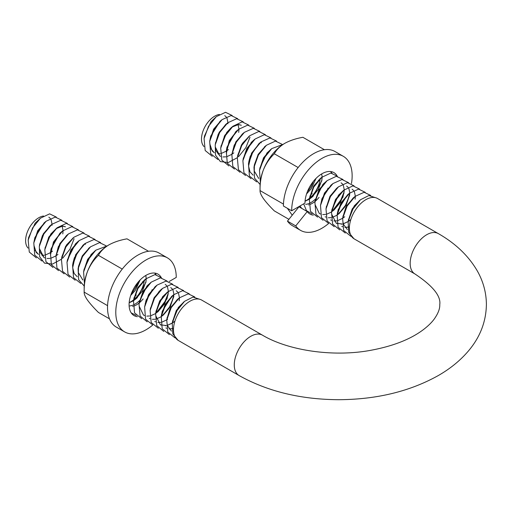 <?xml version="1.0" encoding="UTF-8"?>
<svg xmlns="http://www.w3.org/2000/svg" width="512" height="512" viewBox="0 0 512 512"><rect width="100%" height="100%" fill="white"/><g stroke="black" fill="none" stroke-linecap="round" stroke-linejoin="round"><path stroke-width="0.77" d="M204.352 137.152L204.531 135.917L211.04 121.632L216.333 116.64L208.518 126.317L204.077 138.547L205.178 150.502L212.275 156.32M224.742 115.635L226.221 116.928M226.995 118.17L227.942 122.611M227.949 122.874L227.917 123.802M219.411 114.458A18.688 10.79 120 0 0 201.491 139.059A18.688 10.79 120 0 0 203.981 146.541M237.754 118.72L231.149 115.533L222.054 119.654L214.182 129.306L209.69 141.402L210.726 136.141L219.987 121.363L220.96 120.614M224.256 136.461A18.688 10.79 120 0 0 224.781 135.482M221.03 120.55L213.606 129.171L209.811 140.685M215.482 143.456L218.285 134.067L225.677 124.48L227.738 122.778L219.68 132.506L215.219 144.845L215.546 155.181L220.365 161.581L228.301 162.541L237.434 157.645M214.368 152.813L212.147 150.925L209.824 143.846M210.867 148.723L214.317 152.813M217.869 153.811L220.326 153.632M221.37 153.395L226.272 151.168M226.368 151.104L228.429 149.581M238.701 132.371L238.97 129.325M238.97 129.011L238.029 124.518M226.867 123.494L219.194 132.307L215.36 144.058M220.979 146.79L226.72 132.454L231.008 127.859M231.968 127.11L238.49 124.499L241.357 125.254M219.917 155.987L215.904 150.573L215.341 147.072M215.322 147.046L219.866 155.981L220.634 156.358M222.97 156.954L225.914 156.845M226.931 156.621L231.859 154.33M231.93 154.278L233.83 152.858M241.306 125.242L237.997 124.518M232.282 126.803L224.742 135.43L220.941 146.95M226.438 153.434L226.554 149.683M226.291 151.034L226.97 147.245L235.738 131.718L238.56 129.344L230.765 138.976L226.291 151.034L227.283 163.226L234.451 169.075M237.126 130.534L229.21 140.73L226.362 153.434M231.853 154.349L234.234 145.133L242.298 134.067L244.378 132.346L236.339 142.067L231.853 154.349L232.819 166.502L240.051 172.294M243.328 133.216L235.776 141.971L231.981 153.594M237.338 157.798L237.786 155.149L242.445 143.341L249.728 135.731L241.766 145.446L237.338 157.798L238.432 169.734L245.568 175.546M249.056 136.282L241.498 144.813L237.594 156.282M243.334 158.157L251.334 142.317L254.061 139.93M253.837 140.064L246.81 148.403L243.13 159.354M253.152 175.181L250.022 171.923L248.602 166.246L248.915 161.267L250.259 156.218L258.886 143.674L259.866 142.918M259.75 142.963L251.526 153.229L248.55 166.208M258.694 178.387L254.272 171.091L254.426 164.71L258.227 154.291L265.35 146.195M265.843 145.76L258.138 154.394L254.195 166.061M259.763 169.082L259.942 167.846L266.957 153.011L271.731 148.621L263.93 158.298L259.494 170.47L260.314 181.856M258.304 178.138L258.65 178.349M270.662 149.51L263.526 157.824L259.776 168.832M316.045 178.374L311.117 188.928L306.579 193.894M321.683 173.907L322.131 177.011M322.138 177.28L321.766 180.896L312.973 196.352L309.536 199.078M309.408 199.162L305.056 201.254L309.421 199.085M309.517 199.021L311.597 197.478L318.342 189.414L321.862 180.013M309.645 197.965L314.074 185.555L320.723 178.214M321.184 177.805L313.536 186.368L309.613 197.952M315.174 201.011L315.354 199.789L322.893 184.403L327.136 180.608L319.354 190.259L314.906 202.394L315.968 214.438L323.085 220.275M326.278 181.344L318.97 189.754L315.142 201.011M348.576 182.682L341.99 179.507L332.966 183.558L325.011 193.235L320.506 205.408L322.035 198.509L330.886 185.28L331.859 184.525M341.101 182.816L342.592 184.077M343.354 185.312L344.275 189.798M344.282 190.099L342.925 197.229L331.68 211.917M331.533 212.013L326.598 214.227M325.606 214.438L322.707 214.566M320.39 213.997L319.296 213.421L315.072 204.634M333.798 210.272L340.435 202.298L343.994 193.062M332.038 184.358L324.48 193.062L320.634 204.678M326.278 207.514L329.882 196.531L336.442 188.506L338.496 186.81L330.458 196.544L326.01 208.915L327.053 220.915L334.24 226.714M346.624 186.048L348.122 187.322M348.877 188.467L349.837 192.934M349.837 193.254L346.118 205.421L337.254 215.066M337.088 215.174L332.218 217.446M331.155 217.677L328.307 217.76M325.875 217.114L325.171 216.768M339.117 213.645L345.933 205.606L349.747 194.829M337.747 187.43L330.106 196.07L326.221 207.674M331.514 212.102L331.968 209.472L338.528 195.136L343.776 190.202L335.949 199.885L331.514 212.102L332.614 224.064L339.706 229.894M330.675 219.93L331.462 220.326M333.824 220.954L336.73 220.845M337.741 220.621L342.675 218.278M342.81 218.189L344.73 216.749M355.091 199.213L355.347 196.467M355.347 196.205L354.406 191.744M353.613 190.515L352.115 189.216M342.758 191.046L335.539 199.43L331.776 210.566M337.382 213.619L338.189 209.619L347.424 194.938L349.491 193.222L341.619 202.874L337.12 214.976L338.08 227.213L345.28 233.05M350.81 219.603L348.307 221.504M348.282 221.523L343.245 223.814M341.222 224.179L342.246 224.026L336.256 223.219L331.686 214.24M336.224 223.162L337.024 223.578M343.238 223.789L348.186 221.498M348.288 221.434L350.432 219.846M348.198 194.298L340.947 202.918L337.254 214.208M342.912 217.037L345.76 207.552L353.107 198.061M349.408 226.867L348.826 227.034M348.762 227.053L344.902 227.354M342.509 226.726L341.798 226.381M344.896 227.341L347.757 227.206M348.806 226.976L349.414 226.803M354.336 197.043L346.694 205.728L342.829 217.363M348.41 220.358L354.208 205.946L360.454 199.77L352.563 209.472L348.141 221.766L348.71 232.378L353.978 238.765M347.354 229.562L343.315 224.077L342.778 220.64M359.565 200.499L352.205 208.941L348.403 220.218M232.192 115.526L225.53 112.301L216.333 116.64M209.69 141.402L210.643 153.638L217.85 159.475M243.264 121.862L236.691 118.707L227.738 122.778M238.56 156.685L245.843 147.648L250.003 137.184M248.768 125.101L242.163 121.869L233.024 126.189L225.133 135.898L220.704 148.192L221.811 160.122L228.915 165.939M254.362 128.326L247.725 125.12L238.56 129.344M261.229 142.829L261.293 142.47M259.91 131.475L253.338 128.314L244.378 132.346M265.389 134.682L258.797 131.462L249.728 135.731M270.963 137.926L264.32 134.707L255.117 139.008L247.347 148.646L242.893 160.742L243.93 172.838L251.059 178.688M276.544 141.088L269.965 137.92L260.966 141.952L252.979 151.648L248.48 163.853L249.427 176.07L256.659 181.875M282.022 144.262L275.443 141.075L266.432 145.261L258.413 154.982L253.978 167.36L254.554 178.182L260.096 184.486M283.078 144.384L271.731 148.621M299.923 206.022L301.779 208.403M305.146 210.349L306.47 210.662M331.949 173.069L330.586 171.526M303.674 203.853L306.47 210.662L312.077 213.875M337.421 176.256L330.835 173.056L321.798 177.28L313.805 187.008L309.376 199.373L310.451 211.322L317.606 217.126M332.755 211.085L339.949 202.125L344.173 191.77M342.982 179.507L336.346 176.282L327.136 180.608M338.246 214.33L345.44 205.414L349.651 195.213M320.506 205.408L321.453 217.645L328.678 223.456A42.752 24.685 120 0 1 300.531 230.349A42.752 24.685 120 0 1 295.731 225.894L307.251 211.565A23.942 13.824 120 0 0 309.939 214.061A23.942 13.824 120 0 0 313.331 215.13M354.054 185.843L347.482 182.662L338.496 186.81M359.59 189.094L352.96 185.862L343.776 190.202M365.19 192.294L358.586 189.107L349.491 193.222M370.694 195.437L364.128 192.275L355.168 196.352L347.11 206.08L342.65 218.426L343.654 230.502L350.874 236.294M375.398 197.658L368.896 195.52L360.454 199.77M28.461 238.701L28.64 237.466L35.149 223.181L40.442 218.189L32.627 227.866L28.186 240.096L29.286 252.051L36.384 257.869M48.851 217.184L50.33 218.477M51.104 219.718L52.051 224.16M52.058 224.422L52.026 225.35M43.52 216.006A18.688 10.79 120 0 0 25.6 240.608A18.688 10.79 120 0 0 28.096 248.09M61.862 220.275L55.258 217.082L46.163 221.203L38.291 230.854L33.798 242.95L34.835 237.69L44.096 222.918L45.069 222.163M48.365 238.01A18.688 10.79 120 0 0 48.89 237.03M45.139 222.099L37.715 230.72L33.92 242.234M39.59 245.005L42.394 235.622L49.786 226.035L51.846 224.326L43.789 234.054L39.328 246.394L39.654 256.73L44.474 263.13L52.41 264.09L61.542 259.2M38.477 254.362L36.256 252.48L33.933 245.395M34.976 250.272L38.426 254.368M41.978 255.36L44.435 255.181M45.478 254.944L50.381 252.717M50.477 252.653L52.538 251.13M62.81 233.92L63.078 230.874M63.078 230.56L62.138 226.067M50.976 225.05L43.302 233.856L39.469 245.606M45.088 248.339L50.829 234.003L57.133 227.738L49.242 237.446L44.813 249.741L45.92 261.67L53.024 267.488M56.077 228.666L62.598 226.048L65.466 226.803M44.026 257.536L40.013 252.122L39.45 248.621M39.43 248.595L43.974 257.53L44.742 257.907M47.078 258.502L50.022 258.394M51.046 258.176L55.968 255.878M56.045 255.827L57.939 254.406M65.414 226.79L62.106 226.067M56.39 228.352L48.851 236.979L45.05 248.499M50.547 254.982L50.662 251.232M50.4 252.589L51.078 248.794L59.853 233.267L62.669 230.893L54.874 240.525L50.4 252.589L51.392 264.774L58.56 270.624M61.702 231.738L53.472 241.965L50.47 254.982M55.962 255.898L58.342 246.682L66.406 235.616L68.486 233.901L60.448 243.616L55.962 255.898L56.928 268.051L64.16 273.843M67.437 234.765L59.885 243.52L56.09 255.142M61.446 259.347L61.894 256.698L66.554 244.89L73.837 237.28L65.875 246.995L61.446 259.347L62.541 271.283L69.677 277.094M73.171 237.83L65.606 246.362L61.702 257.83M95.072 239.475L88.429 236.256L79.226 240.557L71.456 250.195L67.002 262.291L67.443 259.712L75.443 243.872L78.17 241.478M77.952 241.613L70.918 249.952L67.238 260.902M72.71 267.789L73.024 262.816L74.368 257.773L82.995 245.222L83.974 244.467M83.859 244.512L75.635 254.778L72.659 267.757M82.803 279.936L78.381 272.64L78.534 266.259L82.336 255.84L89.459 247.744M77.261 276.73L74.131 273.472L72.71 267.795M89.952 247.309L82.246 255.942L78.304 267.61M83.872 270.63L84.051 269.395L91.066 254.56L95.84 250.17L88.038 259.846L83.603 272.019L84.422 283.405M82.413 279.693L82.758 279.898M94.771 251.059L87.635 259.373L83.885 270.381M140.154 279.923L135.226 290.477L130.688 295.443M130.714 295.347L140.083 279.994M145.798 275.456L146.24 278.56M146.246 278.829L145.875 282.445L137.082 297.901L133.645 300.634M133.517 300.717L129.165 302.803M129.165 302.79L133.536 300.634M133.626 300.57L135.706 299.027L142.451 290.97L145.971 281.562M133.754 299.514L138.182 287.104L144.832 279.763M145.293 279.354L137.645 287.917L133.722 299.501M139.283 302.566L139.462 301.338L147.002 285.958L151.245 282.157L143.462 291.814L139.014 303.942L140.077 315.987L147.194 321.83M150.387 282.893L143.078 291.302L139.251 302.56M172.685 284.23L166.099 281.056L157.075 285.107L149.12 294.784L144.614 306.957L146.144 300.058L154.995 286.829L155.968 286.074M165.21 284.365L166.701 285.626M167.462 286.861L168.384 291.347M168.39 291.648L167.034 298.778L155.789 313.466M155.642 313.562L150.707 315.776M149.715 315.987L146.816 316.115M144.499 315.546L143.405 314.97L139.181 306.182M157.907 311.821L164.544 303.846L168.102 294.611M156.147 285.914L148.589 294.611L144.742 306.227M150.387 309.062L153.99 298.08L160.55 290.054L162.605 288.358L154.566 298.093L150.125 310.464L151.168 322.47L158.349 328.262M170.733 287.597L172.23 288.87M172.986 290.016L173.946 294.483M173.946 294.803L170.227 306.976L161.363 316.614M161.197 316.73L156.326 318.995M155.264 319.226L152.416 319.309M149.984 318.669L149.286 318.317M163.226 315.194L170.042 307.155L173.856 296.378M161.856 288.979L154.214 297.619L150.33 309.229M156.077 311.021L162.637 296.685L167.885 291.75L160.058 301.434L155.622 313.651L156.723 325.619L163.814 331.443M154.784 321.478L155.571 321.875M157.933 322.502L160.838 322.394M161.85 322.17L166.784 319.827M166.918 319.738L167.616 319.309M179.2 300.762L179.456 298.016M179.456 297.76L178.515 293.293M177.728 292.064L176.224 290.765M166.867 292.595L159.648 300.979L155.891 312.115M161.491 315.174L162.298 311.168L171.533 296.486M174.918 321.152L172.416 323.053M172.39 323.072L167.354 325.363M166.355 325.587L160.365 324.768L155.795 315.789M160.333 324.71L161.133 325.126M165.331 325.728L166.355 325.574M167.347 325.338L172.294 323.046M172.397 322.982L174.547 321.395M172.307 295.846L165.056 304.467L161.363 315.757M167.027 318.586L169.869 309.101L177.216 299.61L179.283 297.901L171.219 307.635L166.758 319.974L167.763 332.051L174.982 337.843M173.523 328.416L172.934 328.582M172.87 328.602L169.011 328.902M166.618 328.282L165.907 327.93M169.005 328.89L171.866 328.755M172.915 328.525L173.523 328.352M178.445 298.592L170.803 307.283L166.938 318.912M172.518 321.907L178.317 307.501L184.563 301.318L176.678 311.021L172.25 323.315L172.819 333.926L178.086 340.314M171.462 331.11L167.424 325.626L166.886 322.195M183.674 302.054L176.314 310.49L172.512 321.766M56.301 217.075L49.638 213.85L40.442 218.189M33.798 242.95L34.758 255.187L41.958 261.024M67.373 223.411L60.806 220.256L51.846 224.326M62.669 258.234L69.952 249.203L74.112 238.733M72.877 226.656L66.272 223.418L57.133 227.738M78.47 229.882L71.834 226.669L62.669 230.893M85.338 244.378L85.402 244.019M84.019 233.024L77.446 229.869L68.486 233.901M89.498 236.23L82.906 233.018L73.837 237.28M67.002 262.291L68.038 274.387L75.168 280.237M100.653 242.637L94.074 239.475L85.075 243.501L77.088 253.197L72.589 265.408L73.536 277.619L80.768 283.424M106.131 245.811L99.552 242.624L90.541 246.81L82.522 256.531L78.086 268.909L78.669 279.738L84.205 286.035M107.194 245.933L95.84 250.17M156.058 274.618L154.694 273.082M131.187 312.864L136.186 315.424M161.53 277.805L154.944 274.605L145.907 278.829L137.914 288.557L133.485 300.922L134.56 312.87L141.715 318.682M156.87 312.64L164.058 303.674L168.282 293.318M167.091 281.062L160.454 277.83L151.245 282.157M162.355 315.878L169.549 306.963L173.76 296.762M144.614 306.957L145.562 319.194L152.787 325.005M178.163 287.392L171.59 284.211L162.605 288.358M183.699 290.643L177.069 287.411L167.885 291.75M189.299 293.843L182.694 290.656L173.6 294.771L165.728 304.422L161.229 316.525L162.189 328.762L169.389 334.598M194.81 296.986L188.237 293.824L179.283 297.901M199.507 299.213L193.005 297.069L184.563 301.318M173.478 329.773A23.322 13.466 120 0 0 178.31 340.448L239.104 375.546A23.322 13.466 -60 0 1 234.272 364.87A23.322 13.466 -60 0 1 244.454 341.402A23.322 13.466 -60 0 1 262.419 335.149L201.632 300.051A23.322 13.466 120 0 0 183.661 306.304A23.322 13.466 120 0 0 173.478 329.773M438.31 233.6L377.523 198.502A23.322 13.466 120 0 0 359.552 204.749A23.322 13.466 120 0 0 349.37 228.218A23.322 13.466 120 0 0 354.202 238.893L414.995 273.997A23.322 13.466 120 0 1 410.163 263.315A23.322 13.466 120 0 1 420.346 239.853A23.322 13.466 120 0 1 438.31 233.6C455.45 243.373 468.41 255.744 477.184 270.714C483.168 281.216 486.24 292.371 486.4 304.186C486.176 321.568 480.141 337.21 468.294 351.117C460.224 360.563 450.234 368.704 438.317 375.539C409.779 391.469 376.538 399.52 338.598 399.699C300.742 399.488 267.578 391.437 239.104 375.546M160.998 277.114A23.942 13.824 120 0 0 157.99 274.138A23.942 13.824 120 0 0 134.048 287.962A23.942 13.824 120 0 0 134.048 315.61A23.942 13.824 120 0 0 137.446 316.678M167.398 257.85A42.752 24.685 120 0 0 124.64 282.534A42.752 24.685 120 0 0 124.64 331.898L116.378 327.13A42.752 24.685 120 0 1 116.378 277.76A42.752 24.685 120 0 1 159.13 253.075L167.398 257.85A42.752 24.685 120 0 1 176.25 277.421L169.235 281.472M124.64 331.898A42.752 24.685 120 0 0 152.774 325.005M145.254 303.296A23.942 13.824 120 0 0 145.555 302.944M158.502 291.955L158.893 291.987M136.262 294.957A19.11 11.034 -60 0 1 134.099 297.37M144.301 280.262A19.11 11.034 -60 0 1 137.638 295.75A19.11 11.034 -60 0 1 133.728 299.75M133.696 299.776A19.11 11.034 -60 0 1 129.178 302.598M142.605 281.632A19.11 11.034 -60 0 1 142.502 282.112M139.584 300.557A19.11 11.034 -60 0 1 133.811 304.749M133.075 305.075A19.11 11.034 -60 0 1 129.805 305.92M137.491 282.912A19.11 11.034 -60 0 1 132.141 292.576M148.096 284.838A19.11 11.034 -60 0 1 147.994 285.338M143.136 298.925A19.11 11.034 -60 0 1 139.251 302.899M139.206 302.938A19.11 11.034 -60 0 1 134.08 306.016M133.082 306.342A19.11 11.034 -60 0 1 132.614 306.47M145.741 301.363A22.477 12.979 120 0 0 146.362 300.557M151.686 290.88A22.477 12.979 120 0 0 152.115 289.677M159.622 290.861L159.174 292.013M109.504 318.842L98.438 312.454C93.811 307.891 90.157 303.77 87.475 300.09C85.101 296.589 84 293.939 84.16 292.141C83.994 285.03 85.094 278.157 87.475 271.526C90.131 265.146 93.786 259.75 98.438 255.334C100.493 251.386 103.981 247.904 108.896 244.883C114.054 242.067 120.096 240.058 127.002 238.842L148.518 251.264M108.896 244.883A34.982 20.198 -60 0 0 96.525 255.846A34.982 20.198 -60 0 0 87.475 271.526A34.982 20.198 -60 0 0 84.16 287.725L84.16 292.141L107.565 305.651M98.438 255.334L122.253 269.082M351.482 183.52A42.752 24.685 120 0 0 343.29 156.301A42.752 24.685 120 0 0 310.342 167.75A42.752 24.685 120 0 0 291.68 210.778L304.979 203.098A23.942 13.824 120 0 1 315.43 179.008A23.942 13.824 120 0 1 333.882 172.589A23.942 13.824 120 0 1 336.89 175.565M307.251 211.565L298.982 206.79L287.462 221.12A42.752 24.685 120 0 0 292.269 225.581L300.531 230.349M343.29 156.301L335.021 151.526A42.752 24.685 120 0 0 302.074 162.982A42.752 24.685 120 0 0 283.411 206.003L291.68 210.778M287.462 221.12L295.731 225.894M312.154 193.408A19.11 11.034 -60 0 1 309.99 195.821M320.192 178.707A19.11 11.034 -60 0 1 313.53 194.202A19.11 11.034 -60 0 1 309.619 198.202M309.587 198.227A19.11 11.034 -60 0 1 305.069 201.05M318.496 180.083A19.11 11.034 -60 0 1 318.394 180.563M315.475 199.002A19.11 11.034 -60 0 1 309.702 203.2M309.67 203.213A19.11 11.034 -60 0 1 305.696 204.371M313.382 181.363A19.11 11.034 -60 0 1 308.032 191.027M323.987 183.29A19.11 11.034 -60 0 1 323.878 183.789M319.027 197.37A19.11 11.034 -60 0 1 315.142 201.35M315.098 201.389A19.11 11.034 -60 0 1 309.971 204.467M308.973 204.794A19.11 11.034 -60 0 1 308.499 204.922M321.626 199.814A22.477 12.979 120 0 0 322.253 199.008M327.578 189.331A22.477 12.979 120 0 0 328.006 188.128M292.224 215.2L287.366 208.288M288.909 219.322L274.33 210.906C269.702 206.342 266.048 202.221 263.366 198.541C260.992 195.034 259.891 192.384 260.051 190.592C259.885 183.482 260.986 176.608 263.366 169.978C266.022 163.597 269.677 158.202 274.33 153.786C276.384 149.837 279.872 146.349 284.787 143.328C289.946 140.518 295.981 138.509 302.893 137.293L324.41 149.715M284.787 143.328A34.982 20.198 -60 0 0 272.416 154.298A34.982 20.198 -60 0 0 263.366 169.978A34.982 20.198 -60 0 0 260.051 186.17L260.051 190.592L283.456 204.102M274.33 153.786L298.144 167.533M204.077 138.547L204.531 135.917M222.054 119.654L219.987 121.363M215.219 144.845L215.661 142.221M233.024 126.189L231.008 127.853M220.704 148.192L221.158 145.549M255.117 139.008L253.101 140.678M242.893 160.742L243.334 158.163M260.966 141.952L258.886 143.674M248.48 163.853L248.915 161.267M266.432 145.261L264.384 146.944M253.978 167.36L254.426 164.71M259.494 170.47L259.942 167.853M321.798 177.28L319.757 178.963M309.376 199.373L309.818 196.717M314.906 202.394L315.354 199.795M332.966 183.558L330.886 185.274M326.01 208.915L326.458 206.272M337.12 214.976L337.555 212.41M355.168 196.352L353.101 198.061M342.65 218.426L343.091 215.795M348.141 221.766L348.589 219.117M28.186 240.096L28.64 237.466M46.163 221.203L44.096 222.918M39.328 246.394L39.77 243.77M44.813 249.741L45.267 247.098M79.226 240.557L77.21 242.227M85.075 243.501L82.995 245.222M72.589 265.408L73.024 262.816M90.541 246.81L88.493 248.493M78.086 268.909L78.534 266.259M83.603 272.019L84.051 269.408M145.907 278.829L143.866 280.512M133.485 300.922L133.933 298.272M139.014 303.942L139.462 301.344M157.075 285.107L154.995 286.829M150.125 310.464L150.566 307.821M155.622 313.651L156.077 311.027M173.6 294.771L171.539 296.486M161.229 316.525L161.664 313.958M166.758 319.974L167.2 317.344M172.25 323.315L172.698 320.666M414.995 273.997C432.8 285.862 441.056 296.058 439.763 304.57C440 308.678 438.131 313.542 434.144 319.174C431.674 322.502 428.224 325.888 423.789 329.325C410.675 339.36 392.448 346.451 369.107 350.605C331.738 357.165 287.744 350.278 262.419 335.149"/></g></svg>
